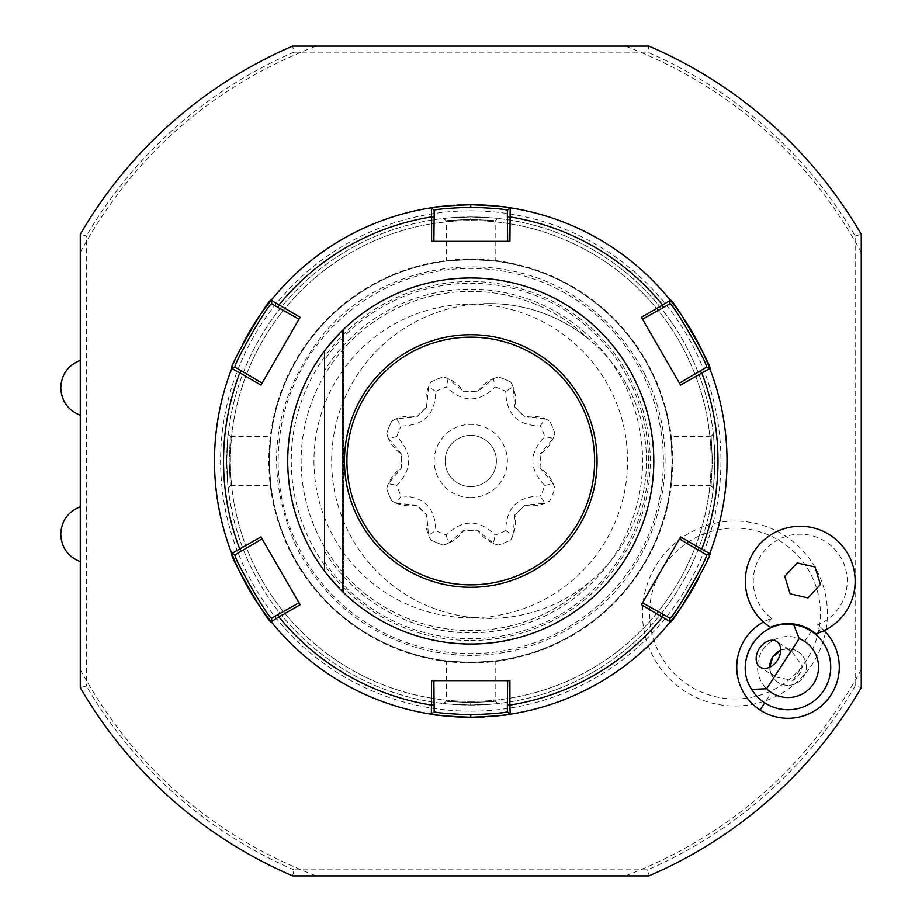 <?xml version="1.0" encoding="UTF-8"?>
<svg xmlns="http://www.w3.org/2000/svg" width="922" height="922" viewBox="0 0 922 922"><rect width="100%" height="100%" fill="white"/><g stroke="black" fill="none" stroke-linecap="round" stroke-linejoin="round"><path stroke-width="0.69" stroke-dasharray="4.61 3.46" d="M269.408 461A201.353 201.353 0 0 0 470.762 662.353A201.353 201.353 0 0 0 672.115 461A201.353 201.353 0 0 0 470.762 259.647A201.353 201.353 0 0 0 269.408 461A201.353 201.353 0 0 0 470.762 662.353A201.353 201.353 0 0 0 672.115 461A201.353 201.353 0 0 0 470.762 259.647A201.353 201.353 0 0 0 269.408 461A201.353 201.353 0 0 0 470.762 662.353A201.353 201.353 0 0 0 672.115 461A201.353 201.353 0 0 0 470.762 259.647A201.353 201.353 0 0 0 269.408 461A201.353 201.353 0 0 1 470.762 259.647A201.353 201.353 0 0 1 672.115 461A201.353 201.353 0 0 0 470.762 259.647A201.353 201.353 0 0 0 269.408 461A201.353 201.353 0 0 0 470.762 662.353A201.353 201.353 0 0 0 672.115 461A201.353 201.353 0 0 0 470.762 259.647A201.353 201.353 0 0 0 269.408 461A201.353 201.353 0 0 0 470.762 662.353A201.353 201.353 0 0 0 672.115 461C670.501 429.514 670.501 429.514 672.115 461C670.501 429.514 670.501 429.514 672.115 461C670.501 492.486 670.501 492.486 672.115 461C670.501 492.486 670.501 492.486 672.115 461A201.353 201.353 0 0 1 470.762 662.353A201.353 201.353 0 0 1 269.408 461C271.022 492.486 271.022 492.486 269.408 461C271.022 492.486 271.022 492.486 269.408 461C271.022 429.514 271.022 429.514 269.408 461C271.022 429.514 271.022 429.514 269.408 461M824.153 630.636A51.286 51.286 0 0 0 817.341 624.955A46.976 46.976 0 0 0 840.207 556.508A46.976 46.976 0 0 0 768.752 546.331A46.976 46.976 0 0 0 771.61 618.443A51.286 51.286 0 0 0 763.485 622.004M293.922 869.803A445.407 445.407 0 0 1 86.368 686.014L80.272 687.662C80.272 663.736 80.272 663.736 80.272 687.662C80.272 663.736 80.272 663.736 80.272 687.662A451.503 451.503 0 0 0 292.666 875.9C323.979 875.9 323.979 875.9 292.666 875.9C323.979 875.9 323.979 875.9 292.666 875.9L293.922 869.803L647.601 869.803A445.418 445.418 0 0 0 855.155 686.026L861.252 687.662C861.252 663.736 861.252 663.736 861.252 687.662C861.252 663.736 861.252 663.736 861.252 687.662A451.503 451.503 0 0 1 648.858 875.9C617.544 875.9 617.544 875.9 648.858 875.9C617.544 875.9 617.544 875.9 648.858 875.9A451.503 451.503 0 0 0 861.252 687.662M80.272 561.671L80.272 506.766M80.272 415.234L80.272 360.329M855.155 686.014L855.155 235.986A445.418 445.418 0 0 0 647.613 52.197L293.922 52.197L292.666 46.1C323.979 46.1 323.979 46.1 292.666 46.1C323.979 46.1 323.979 46.1 292.666 46.1A451.503 451.503 0 0 0 80.272 234.338C80.272 258.264 80.272 258.264 80.272 234.338C80.272 258.264 80.272 258.264 80.272 234.338L86.368 235.986L86.368 686.014M855.155 235.986L861.252 234.338C861.252 258.264 861.252 258.264 861.252 234.338C861.252 258.264 861.252 258.264 861.252 234.338A451.503 451.503 0 0 0 648.858 46.1C617.544 46.1 617.544 46.1 648.858 46.1C617.544 46.1 617.544 46.1 648.858 46.1L647.601 52.197M647.601 869.803L648.858 875.9M293.922 52.197A445.407 445.407 0 0 0 86.368 235.986M470.762 662.953A201.953 201.953 0 0 0 672.714 461A201.953 201.953 0 0 0 470.762 259.047A201.953 201.953 0 0 0 268.809 461A201.953 201.953 0 0 0 470.762 662.953M734.961 705.998A92.465 92.465 0 0 0 827.426 613.533A92.465 92.465 0 0 0 734.961 521.068A92.465 92.465 0 0 0 642.496 613.533A92.465 92.465 0 0 0 734.961 705.998M648.858 46.1A451.503 451.503 0 0 1 861.252 234.338M80.272 234.338A451.503 451.503 0 0 1 292.666 46.1M292.666 875.9A451.503 451.503 0 0 1 80.272 687.662M298.982 548.106A192.594 192.594 0 0 0 557.868 632.78A192.594 192.594 0 0 0 642.542 373.894A192.594 192.594 0 0 0 383.656 289.22A192.594 192.594 0 0 0 298.982 548.106M470.762 640.502A179.502 179.502 0 0 0 630.855 379.818A179.502 179.502 0 0 0 470.762 281.498A179.502 179.502 0 0 0 310.668 542.182A179.502 179.502 0 0 0 470.762 640.502M470.762 644.04A183.04 183.04 0 0 1 287.722 461A183.04 183.04 0 0 1 470.762 277.96A183.04 183.04 0 0 1 653.802 461A183.04 183.04 0 0 1 470.762 644.04A183.04 183.04 0 0 0 653.802 461A183.04 183.04 0 0 0 324.325 351.178L343.572 329.361L324.325 351.178L342.5 330.41L324.325 351.178L342.5 330.41L324.325 351.178L342.5 330.41L324.325 351.178L342.5 330.41L324.325 351.178L342.5 330.41L324.325 351.178L342.5 330.41L324.325 351.178L342.5 330.41L324.325 351.178L324.325 570.822A183.04 183.04 0 0 0 470.762 644.04M342.5 591.59L324.325 570.822A183.04 183.04 0 0 1 324.325 351.178L324.325 570.822L324.325 351.178L324.325 570.822L343.572 592.639L324.325 570.822L343.572 592.639L324.325 570.822L343.572 592.639L324.325 570.822L343.572 592.639L324.325 570.822L343.572 592.639L324.325 570.822L343.572 592.639L324.325 570.822L343.572 592.639L324.325 570.822L343.572 592.639L342.5 591.59L342.5 330.41L342.5 591.59M426.69 407.19A35.52 35.52 0 0 1 430.77 382.088A88.466 88.466 0 0 1 443.24 376.925A35.52 35.52 0 0 1 463.881 391.781A69.553 69.553 0 0 1 477.642 391.781A35.52 35.52 0 0 1 498.283 376.925A88.466 88.466 0 0 1 510.753 382.088A35.52 35.52 0 0 1 514.845 407.19A69.553 69.553 0 0 1 524.572 416.928A35.52 35.52 0 0 1 549.673 421.008A88.466 88.466 0 0 1 554.848 433.478A35.52 35.52 0 0 1 539.981 454.12A69.553 69.553 0 0 1 539.981 467.88A35.52 35.52 0 0 1 554.848 488.522A88.466 88.466 0 0 1 549.673 500.992A35.52 35.52 0 0 1 524.572 505.083A69.553 69.553 0 0 1 514.845 514.81A35.52 35.52 0 0 1 510.753 539.912A88.466 88.466 0 0 1 498.283 545.075A35.52 35.52 0 0 1 477.642 530.219A69.553 69.553 0 0 1 463.881 530.219A35.52 35.52 0 0 1 443.24 545.075A88.466 88.466 0 0 1 430.77 539.912A35.52 35.52 0 0 1 426.69 514.81A69.553 69.553 0 0 1 416.951 505.083A35.52 35.52 0 0 1 391.85 500.992A88.466 88.466 0 0 1 386.687 488.522A35.52 35.52 0 0 1 401.543 467.88A69.553 69.553 0 0 1 401.543 454.12A35.52 35.52 0 0 1 386.687 433.478A88.466 88.466 0 0 1 391.85 421.008A35.52 35.52 0 0 1 416.951 416.928A69.553 69.553 0 0 1 426.69 407.19L416.951 416.928L396.495 418.738L401.185 425.964C423.878 425.63 435.391 414.116 435.726 391.424L428.5 386.733L426.69 407.19M435.726 391.424A77.897 77.897 0 0 1 446.34 387.021C462.625 402.833 478.898 402.833 495.183 387.021L493.397 378.596L477.642 391.781L463.881 391.781L448.127 378.596L443.24 376.925A88.466 88.466 0 0 0 430.77 382.088L428.5 386.733M495.183 387.021A77.897 77.897 0 0 1 505.798 391.424C506.132 414.116 517.645 425.63 540.338 425.964A77.897 77.897 0 0 1 544.741 436.579C528.928 452.863 528.928 469.137 544.741 485.421A77.897 77.897 0 0 1 540.338 496.036C517.645 496.37 506.132 507.884 505.798 530.576A77.897 77.897 0 0 1 495.183 534.979C478.898 519.167 462.625 519.167 446.34 534.979A77.897 77.897 0 0 1 435.726 530.576C435.391 507.884 423.878 496.37 401.185 496.036A77.897 77.897 0 0 1 396.783 485.421C412.595 469.137 412.595 452.863 396.783 436.579L388.358 438.365L386.687 433.478A88.466 88.466 0 0 1 391.85 421.008L396.495 418.738M388.358 438.365L401.543 454.12L401.543 467.88L388.358 483.635L396.783 485.421M401.185 496.036L396.495 503.262L391.85 500.992A88.466 88.466 0 0 1 386.687 488.522L388.358 483.635M396.495 503.262L416.951 505.083L426.69 514.81L428.5 535.267L435.726 530.576M446.34 534.979L448.127 543.404L443.24 545.075A88.466 88.466 0 0 1 430.77 539.912L428.5 535.267M448.127 543.404L463.881 530.219L477.642 530.219L493.397 543.404L495.183 534.979M505.798 530.576L513.024 535.267L510.753 539.912A88.466 88.466 0 0 1 498.283 545.075L493.397 543.404M513.024 535.267L514.845 514.81L524.572 505.083L545.029 503.262L540.338 496.036M544.741 485.421L553.165 483.635L554.848 488.522A88.466 88.466 0 0 1 549.673 500.992L545.029 503.262M553.165 483.635L539.981 467.88L539.981 454.12L553.165 438.365L544.741 436.579M540.338 425.964L545.029 418.738L549.673 421.008A88.466 88.466 0 0 1 554.848 433.478L553.165 438.365M545.029 418.738L524.572 416.928L514.845 407.19L513.024 386.733L505.798 391.424M493.397 378.596L498.283 376.925A88.466 88.466 0 0 1 510.753 382.088L513.024 386.733M448.127 378.596L446.34 387.021M396.783 436.579A77.897 77.897 0 0 1 401.185 425.964M470.762 497.603A36.603 36.603 0 0 1 434.158 461A36.603 36.603 0 0 1 470.762 424.397A36.603 36.603 0 0 1 507.365 461A36.603 36.603 0 0 1 470.762 497.603M470.762 486.632A25.632 25.632 0 0 1 445.13 461A25.632 25.632 0 0 1 470.762 435.368A25.632 25.632 0 0 1 496.393 461A25.632 25.632 0 0 1 470.762 486.632A25.632 25.632 0 0 0 496.393 461A25.632 25.632 0 0 0 470.762 435.368A25.632 25.632 0 0 0 445.13 461A25.632 25.632 0 0 0 470.762 486.632M324.325 351.178L324.325 570.822L324.325 351.178M734.961 698.957A85.423 85.423 0 0 1 649.549 613.533A85.423 85.423 0 0 1 734.961 528.122A85.423 85.423 0 0 1 820.384 613.533A85.423 85.423 0 0 1 734.961 698.957M470.762 701.4A240.4 240.4 0 0 0 711.162 461A240.4 240.4 0 0 0 470.762 220.6A240.4 240.4 0 0 0 230.362 461A240.4 240.4 0 0 0 470.762 701.4A240.4 240.4 0 0 0 711.162 461A240.4 240.4 0 0 0 470.762 220.6A240.4 240.4 0 0 0 230.362 461A240.4 240.4 0 0 0 470.762 701.4M470.762 705.053A244.053 244.053 0 0 0 714.815 461A244.053 244.053 0 0 0 470.762 216.947C505.775 218.583 505.775 218.583 470.762 216.947C505.775 218.583 505.775 218.583 470.762 216.947C435.749 218.583 435.749 218.583 470.762 216.947C435.749 218.583 435.749 218.583 470.762 216.947A244.053 244.053 0 0 0 226.708 461A244.053 244.053 0 0 0 470.762 705.053C505.786 703.417 505.786 703.417 470.762 705.053C505.786 703.417 505.786 703.417 470.762 705.053A244.053 244.053 0 0 0 714.815 461A244.053 244.053 0 0 0 470.762 216.947A244.053 244.053 0 0 0 226.708 461A244.053 244.053 0 0 0 470.762 705.053C435.749 703.417 435.749 703.417 470.762 705.053C435.749 703.417 435.749 703.417 470.762 705.053L470.762 702.622C439.345 700.997 439.345 700.997 470.762 702.622C439.345 700.997 439.345 700.997 470.762 702.622C502.19 700.997 502.19 700.997 470.762 702.622C502.19 700.997 502.19 700.997 470.762 702.622L470.762 705.053M714.815 461C713.179 496.013 713.179 496.013 714.815 461C713.179 496.013 713.179 496.013 714.815 461C713.179 425.987 713.179 425.987 714.815 461C713.179 425.987 713.179 425.987 714.815 461L712.383 461C710.758 492.452 710.758 492.452 712.383 461C710.758 492.452 710.758 492.452 712.383 461C710.758 429.548 710.758 429.548 712.383 461C710.758 429.548 710.758 429.548 712.383 461L714.815 461M470.762 219.378C502.179 221.003 502.179 221.003 470.762 219.378C502.179 221.003 502.179 221.003 470.762 219.378C439.333 221.003 439.333 221.003 470.762 219.378C439.333 221.003 439.333 221.003 470.762 219.378L470.762 216.947L470.762 219.378M226.708 461C228.345 425.987 228.345 425.987 226.708 461C228.345 425.987 228.345 425.987 226.708 461C228.345 496.013 228.345 496.013 226.708 461C228.345 496.013 228.345 496.013 226.708 461L229.14 461C230.765 429.548 230.765 429.548 229.14 461C230.765 429.548 230.765 429.548 229.14 461C230.765 492.452 230.765 492.452 229.14 461C230.765 492.452 230.765 492.452 229.14 461L226.708 461M470.762 711.162A250.162 250.162 0 0 0 720.923 461A250.162 250.162 0 0 0 470.762 210.838A250.162 250.162 0 0 0 220.6 461A250.162 250.162 0 0 0 470.762 711.162M473.124 717.247A256.258 256.258 0 0 0 475.498 717.212M477.861 717.166A256.258 256.258 0 0 0 480.201 717.086M484.776 716.878A256.258 256.258 0 0 0 486.989 716.751M491.23 716.44A256.258 256.258 0 0 0 493.385 716.256M509.924 680.655L507.365 680.655L507.365 711.796L510.189 714.204A256.258 256.258 0 0 0 670.34 621.751L669.66 618.109L642.68 602.527L680.563 536.915M699.21 577.103A256.258 256.258 0 0 0 709.076 555.217M679.295 539.116L706.264 554.698L709.756 553.465A256.258 256.258 0 0 0 709.756 368.535L706.264 367.302L679.295 382.884L641.401 317.26M642.68 319.473L669.66 303.903L670.34 300.249A256.258 256.258 0 0 0 510.189 207.784L507.365 210.204L507.365 241.345L434.158 241.345L434.158 210.204L431.335 207.796A256.258 256.258 0 0 0 271.183 300.249L271.863 303.891L298.843 319.473L260.961 385.085M429.468 713.916A256.258 256.258 0 0 0 431.335 714.216L434.158 711.796L434.158 680.655L507.365 680.655M262.228 382.884L235.26 367.302L231.768 368.535A256.258 256.258 0 0 0 231.768 553.465L235.26 554.698L262.228 539.116L298.843 602.527L271.863 618.097L271.183 621.751A256.258 256.258 0 0 0 272.382 623.214M468.399 204.753A256.258 256.258 0 0 0 466.025 204.788M463.662 204.834A256.258 256.258 0 0 0 461.323 204.915M456.747 205.122A256.258 256.258 0 0 0 454.534 205.249M450.293 205.56A256.258 256.258 0 0 0 448.138 205.744M242.313 344.897A256.258 256.258 0 0 0 232.448 366.783M431.335 207.796L434.147 210.204M509.924 241.345L507.365 241.345M680.563 385.085L679.295 382.884M641.401 604.74L642.68 602.527M434.158 711.796L431.335 714.204L434.147 711.796M431.6 680.655L434.158 680.655M235.26 554.698L231.768 553.454M260.961 536.915L262.228 539.116M298.843 602.527L300.123 604.74M300.123 317.26L298.843 319.473M434.158 241.345L431.6 241.345M346.903 461A123.859 123.859 0 0 0 470.762 584.859A123.859 123.859 0 0 0 594.621 461A123.859 123.859 0 0 0 470.762 337.141A123.859 123.859 0 0 0 346.903 461M313.953 461A156.809 156.809 0 0 0 470.762 617.809A156.809 156.809 0 0 0 627.571 461A156.809 156.809 0 0 0 470.762 304.191A156.809 156.809 0 0 0 313.953 461M588.928 582.692A169.625 169.625 0 0 1 350.233 580.353A169.625 169.625 0 0 1 350.233 341.647A169.625 169.625 0 0 1 588.928 339.308A157.42 157.42 0 0 1 489.063 618.42A157.42 157.42 0 0 1 331.643 461A157.42 157.42 0 0 1 588.928 339.308A169.625 169.625 0 0 0 350.233 341.647A169.625 169.625 0 0 0 350.233 580.353A169.625 169.625 0 0 0 588.928 582.692M489.063 303.58A157.42 157.42 0 0 1 646.483 461A157.42 157.42 0 0 1 489.063 618.42A157.42 157.42 0 0 1 331.643 461A157.42 157.42 0 0 1 489.063 303.58M470.762 662.353C502.248 660.74 502.248 660.74 470.762 662.353C502.248 660.74 502.248 660.74 470.762 662.353C439.275 660.74 439.275 660.74 470.762 662.353C439.275 660.74 439.275 660.74 470.762 662.353M470.762 259.647C439.275 261.26 439.275 261.26 470.762 259.647C439.275 261.26 439.275 261.26 470.762 259.647C502.248 261.26 502.248 261.26 470.762 259.647C502.248 261.26 502.248 261.26 470.762 259.647M771.61 618.443L766.631 624.632L770.492 627.352M771.403 692.618A30.507 30.507 0 0 1 762.436 650.413A30.507 30.507 0 0 1 804.641 641.447A30.507 30.507 0 0 1 813.607 683.651A30.507 30.507 0 0 1 771.403 692.618A30.507 30.507 0 0 0 813.607 683.651A30.507 30.507 0 0 0 804.641 641.447A30.507 30.507 0 0 0 762.436 650.413A30.507 30.507 0 0 0 771.403 692.618L764.764 702.852A42.712 42.712 0 0 1 752.202 643.775A42.712 42.712 0 0 1 811.279 631.213A42.712 42.712 0 0 1 823.842 690.29A42.712 42.712 0 0 1 764.764 702.852M820.396 632.285L817.341 624.955M816.892 633.529L817.826 633.218M818.736 632.907L819.6 632.584M770.665 672.853A18.302 18.302 0 0 0 803.373 677.002A18.302 18.302 0 0 0 786.282 648.811L780.715 650.252A18.302 18.302 0 0 1 803.373 677.002A18.302 18.302 0 0 1 769.72 667.182L770.665 672.853L775.264 676.932L793.001 680.424A15.259 10.787 -57 0 0 799.19 674.282A15.259 10.787 123 0 0 802.29 666.133L791.883 651.347L776.739 641.516M786.282 648.811L791.883 651.347M793.001 680.424L802.29 666.133M784.714 576.365L790.131 593.849L807.983 597.905L820.419 584.479L815.002 566.984L797.15 562.939L784.714 576.365M324.325 351.524A182.833 182.833 0 0 1 593.722 325.685A182.833 182.833 0 0 1 593.722 596.315A182.833 182.833 0 0 1 324.325 570.476M324.325 561.705A177.715 177.715 0 0 0 588.536 594.091A177.715 177.715 0 0 0 588.536 327.909A177.715 177.715 0 0 0 324.325 360.295M324.325 550.895A171.826 171.826 0 0 0 582.393 591.624A171.826 171.826 0 0 0 582.393 330.376A171.826 171.826 0 0 0 324.325 371.105M709.756 368.535L706.264 367.302L709.756 368.546M670.34 621.751L669.66 618.109L670.329 621.751M271.183 300.249L271.875 303.891L271.195 300.249M804.641 641.447L811.279 631.213M861.252 669.706C807.718 767.139 729.083 835.874 625.37 875.9M861.252 252.294C807.718 154.861 729.083 86.126 625.37 46.1M80.272 252.294C133.805 154.861 212.44 86.126 316.154 46.1M80.272 669.706C133.805 767.139 212.44 835.874 316.154 875.9M644.144 373.087C686.141 452.276 663.091 558.34 592.005 612.946C568.482 631.605 542.078 644.213 512.793 650.794C483.462 657.202 454.212 656.913 425.007 649.929C367.728 634.889 325.178 601.213 297.38 548.913C263.208 473.47 271.16 402.764 321.225 336.795C382.976 258.817 506.362 243.477 585.332 303.96C610.387 322.366 629.991 345.404 644.144 373.087M343.572 329.361L343.572 592.639L343.572 329.361M497.88 218.456L495.16 220.888L495.172 261.133M443.643 218.456L446.363 220.888L446.352 261.133M670.329 300.249L669.649 303.891M709.756 553.454L706.264 554.687M510.189 714.204L507.377 711.796M231.768 368.546L235.26 367.313M510.189 207.796L507.377 210.204M271.195 621.751L271.875 618.109M443.643 703.544L446.363 701.112L446.352 660.867M497.88 703.544L495.16 701.112L495.172 660.867M228.218 433.882L230.638 436.602M228.218 488.118L230.638 485.398M230.638 485.41L270.895 485.41M230.638 436.59L270.895 436.59M713.305 488.118L710.885 485.398M713.305 433.882L710.885 436.602M710.885 436.59L670.628 436.59M710.885 485.41L670.628 485.41M775.264 676.932L760.12 667.102"/><path stroke-width="1.38" d="M80.272 687.662A451.503 451.503 0 0 0 292.666 875.9L648.858 875.9A451.503 451.503 0 0 0 861.252 687.662L861.252 234.338A451.503 451.503 0 0 0 648.858 46.1L292.666 46.1A451.503 451.503 0 0 0 80.272 234.338L80.272 687.662A451.503 451.503 0 0 0 292.666 875.9L648.858 875.9A451.503 451.503 0 0 0 861.252 687.662L861.252 234.338A451.503 451.503 0 0 0 648.858 46.1L292.666 46.1A451.503 451.503 0 0 0 80.272 234.338L80.272 360.329C67.94 365.343 61.44 374.493 60.748 387.782C61.44 401.07 67.94 410.221 80.272 415.234L80.272 506.766C67.94 511.779 61.44 520.93 60.748 534.218C61.44 547.507 67.94 556.658 80.272 561.671L80.272 687.662M763.485 622.004A51.286 51.286 0 0 0 760.097 710.044A51.286 51.286 0 0 0 824.153 630.636M510.12 714.216A256.258 256.258 0 0 0 510.189 714.216C507.953 715.218 494.814 716.233 470.762 717.258A256.258 256.258 0 0 0 473.124 717.247M475.498 717.212A256.258 256.258 0 0 0 477.861 717.166M480.201 717.086A256.258 256.258 0 0 0 482.506 716.993M482.702 716.982A256.258 256.258 0 0 0 484.776 716.878M486.989 716.751A256.258 256.258 0 0 0 491.23 716.44M493.385 716.256A256.258 256.258 0 0 0 509.071 714.377M709.733 553.523A256.258 256.258 0 0 0 709.756 553.465C714.054 552.612 671.85 625.773 670.34 621.751A256.258 256.258 0 0 0 699.21 577.103M709.076 555.217A256.258 256.258 0 0 0 709.329 554.583M709.318 367.405A256.258 256.258 0 0 0 670.34 300.249C671.781 296.146 714.008 369.273 709.756 368.535A256.258 256.258 0 0 0 709.733 368.477M510.189 207.784L509.924 241.345L431.6 241.345L431.611 216.9L434.158 217.523L434.158 210.204C436.279 209.19 448.484 208.188 470.762 207.185C493.028 208.188 505.233 209.19 507.377 210.204L510.189 207.784A256.258 256.258 0 0 0 470.762 204.742C494.837 205.767 507.976 206.782 510.189 207.796A256.258 256.258 0 0 1 669.142 298.786A256.258 256.258 0 0 1 670.34 300.249L669.66 303.891C671.285 300.146 710.332 367.797 706.264 367.302L679.433 383.137M670.34 621.751L641.401 604.74L680.563 536.915L701.734 549.143L699.925 551.033L706.264 554.698C710.355 554.157 671.308 621.831 669.66 618.109L670.34 621.751A256.258 256.258 0 0 1 510.189 714.216L507.365 711.796C505.244 712.81 493.04 713.812 470.762 714.815C448.495 713.812 436.29 712.81 434.158 711.796L433.859 680.655M706.264 367.302L709.756 368.535A256.258 256.258 0 0 1 709.756 553.465L706.264 554.698L709.756 553.465L710.436 551.69M709.756 368.535L680.563 385.085L641.401 317.26L662.584 305.044A247.211 247.211 0 0 0 509.912 216.9L507.365 217.523L507.665 241.345M507.365 210.204L507.365 217.523M662.584 305.044L670.34 300.249L669.66 303.891L663.31 307.556L662.584 305.044M709.756 553.465L701.734 549.143A247.211 247.211 0 0 0 701.734 372.857L699.925 370.967M431.335 714.216L434.158 711.796L431.335 714.216L429.468 713.916A256.258 256.258 0 0 1 272.382 623.214A256.258 256.258 0 0 0 470.762 717.258C446.697 716.233 433.547 715.218 431.335 714.204L431.6 680.655L509.924 680.655L509.912 705.1A247.211 247.211 0 0 0 662.584 616.956L663.31 614.444L642.519 602.815M669.66 618.109L663.31 614.444M509.912 705.1L510.189 714.216L507.365 711.796L507.365 704.477L509.912 705.1M232.206 554.595A256.258 256.258 0 0 0 271.183 621.751L272.382 623.214A256.258 256.258 0 0 1 271.183 621.751C269.743 625.854 227.515 552.727 231.768 553.465A256.258 256.258 0 0 0 231.791 553.523M431.404 207.784A256.258 256.258 0 0 0 431.335 207.784C433.571 206.782 446.709 205.767 470.762 204.742A256.258 256.258 0 0 0 468.399 204.753M466.025 204.788A256.258 256.258 0 0 0 463.662 204.834M461.323 204.915A256.258 256.258 0 0 0 459.018 205.007M458.822 205.018A256.258 256.258 0 0 0 456.747 205.122M454.534 205.249A256.258 256.258 0 0 0 450.293 205.56M448.138 205.744A256.258 256.258 0 0 0 432.453 207.623M231.791 368.477A256.258 256.258 0 0 0 231.768 368.535C227.469 369.388 269.673 296.227 271.183 300.249A256.258 256.258 0 0 0 242.313 344.897M232.448 366.783A256.258 256.258 0 0 0 232.194 367.417M271.183 300.249L300.123 317.26L260.961 385.085L239.789 372.857L241.599 370.967L235.26 367.302C231.168 367.843 270.215 300.169 271.875 303.891L271.183 300.249A256.258 256.258 0 0 1 431.335 207.784L434.158 210.204L431.335 207.784L429.468 208.084M231.088 551.69L231.768 553.465L260.961 536.915L300.123 604.74L278.94 616.956L278.214 614.444L271.863 618.109C270.238 621.854 231.192 554.203 235.26 554.698L231.768 553.465A256.258 256.258 0 0 1 231.768 368.535L235.26 367.302L231.768 368.535L231.088 370.31M235.26 554.698L262.09 538.863M231.768 368.535L239.789 372.857A247.211 247.211 0 0 0 239.789 549.143L241.599 551.033M431.335 207.784L431.611 216.9A247.211 247.211 0 0 0 278.94 305.044L278.214 307.556L299.005 319.185M271.863 303.891L278.214 307.556M470.762 644.04A183.04 183.04 0 0 0 653.802 461A183.04 183.04 0 0 0 470.762 277.96A183.04 183.04 0 0 0 287.722 461A183.04 183.04 0 0 0 470.762 644.04M642.519 319.185L663.31 307.556M679.433 538.863L699.925 551.033M507.665 680.655L507.365 704.477M271.183 621.751L271.863 618.109L271.183 621.751L278.94 616.956A247.211 247.211 0 0 0 431.611 705.1L434.158 704.477M278.214 614.444L299.005 602.815M262.09 383.137L241.599 370.967M433.859 241.345L434.158 217.523M470.762 337.141A123.859 123.859 0 0 0 346.903 461A123.859 123.859 0 0 0 470.762 584.859A123.859 123.859 0 0 0 594.621 461A123.859 123.859 0 0 0 470.762 337.141M811.648 630.648A43.38 43.38 0 0 0 770.492 627.352A54.917 54.917 0 0 1 762.321 541.479A54.917 54.917 0 0 1 847.733 553.626A54.917 54.917 0 0 1 815.935 633.817A43.38 43.38 0 0 0 811.648 630.648L811.279 631.213A42.712 42.712 0 0 1 823.842 690.29A42.712 42.712 0 0 1 751.649 689.426L766.631 688.78A30.507 30.507 0 0 0 813.607 683.651A30.507 30.507 0 0 0 799.19 638.635L766.631 688.78M819.6 632.584L820.396 632.285A54.917 54.917 0 0 0 846.926 552.278A54.917 54.917 0 0 0 763.485 540.407A54.917 54.917 0 0 0 766.631 624.632M815.935 633.817L816.892 633.529M817.826 633.218L818.736 632.907M811.279 631.213A42.712 42.712 0 0 0 793.692 624.701L799.19 638.635M793.692 624.701C759.613 618.627 732.241 660.774 751.649 689.426M759.382 648.431A15.259 10.787 -57 0 0 760.12 667.102A15.259 10.787 -57 0 0 777.477 660.187A15.259 10.787 -57 0 0 776.739 641.516A15.259 10.787 -57 0 0 759.382 648.431M772.671 657.063L769.72 667.182A18.302 18.302 0 0 1 780.715 650.252L772.671 657.063M797.15 562.939L784.714 576.365L790.131 593.849L807.983 597.905L820.419 584.479L815.002 566.984L797.15 562.939M470.762 717.258L470.762 714.815M470.762 204.742L470.762 207.185M470.762 587.302A126.302 126.302 0 0 0 597.064 461A126.302 126.302 0 0 0 470.762 334.698A126.302 126.302 0 0 0 344.459 461A126.302 126.302 0 0 0 470.762 587.302M764.764 702.852L760.097 710.044M670.34 300.249L669.142 298.786M510.189 714.216L512.056 713.916"/></g></svg>
